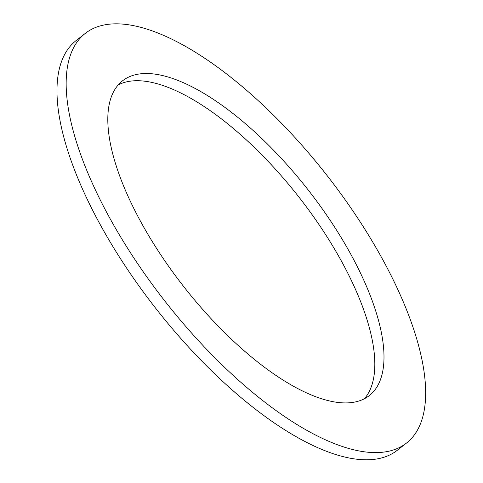 <?xml version="1.0" encoding="UTF-8"?>
<svg xmlns="http://www.w3.org/2000/svg" width="483" height="483" viewBox="0 0 483 483"><rect width="100%" height="100%" fill="white"/><g stroke="black" fill="none" stroke-linecap="round" stroke-linejoin="round"><path stroke-width="0.72" d="M364.393 398.735A199.98 78.777 51.9 0 0 343.081 264.147A199.98 78.777 51.9 0 0 118.22 84.905M352.264 256.944A199.98 78.777 -128.1 0 1 369.32 395.565A199.98 78.777 -128.1 0 1 183.914 286.842A199.98 78.777 -128.1 0 1 122.477 80.872A199.98 78.777 -128.1 0 1 352.264 256.944M406.547 443.02L397.364 450.222A260.289 102.541 -128.1 0 1 156.039 308.709A260.289 102.541 -128.1 0 1 76.066 40.62L85.249 33.418A260.289 102.541 51.9 0 0 165.216 301.507A260.289 102.541 51.9 0 0 406.547 443.02A260.289 102.541 51.9 0 0 384.347 262.589A260.289 102.541 51.9 0 0 85.249 33.418"/></g></svg>
